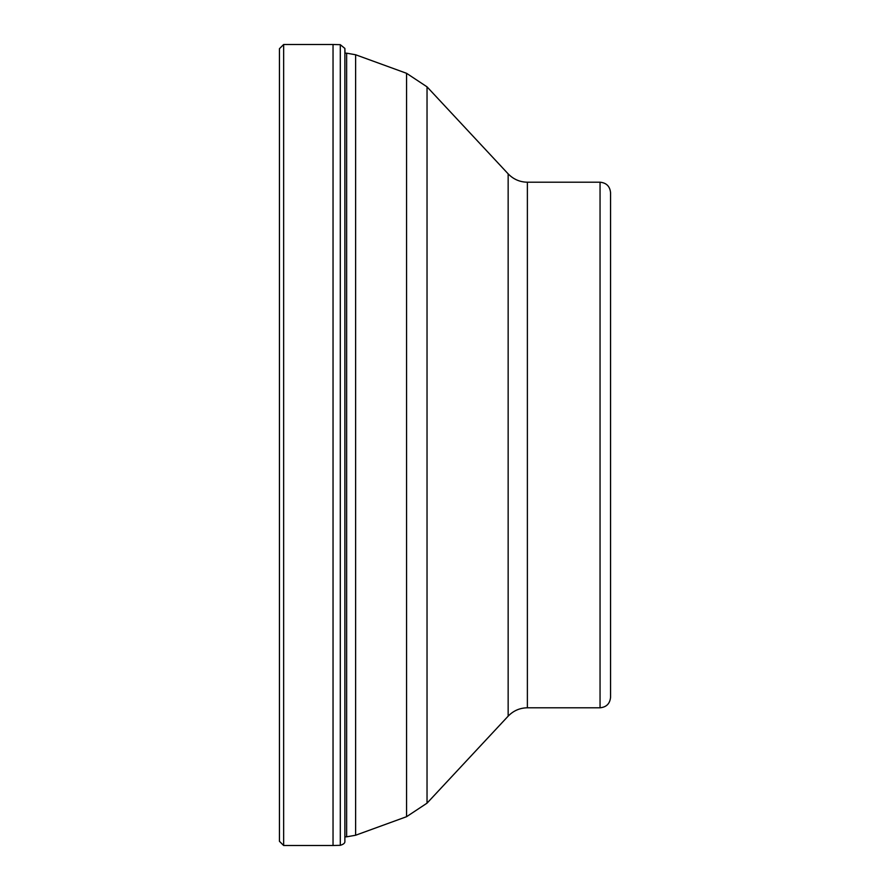 <?xml version="1.0" encoding="UTF-8"?>
<svg xmlns="http://www.w3.org/2000/svg" width="890" height="890" viewBox="0 0 890 890"><rect width="100%" height="100%" fill="white"/><g stroke="black" fill="none" stroke-linecap="round" stroke-linejoin="round"><path stroke-width="1.33" d="M340.291 845.322L340.291 44.678L344.875 48.427L344.875 841.573C344.986 843.108 343.462 844.354 340.291 845.322L333.038 845.5L333.038 44.5L283.643 44.5L283.643 845.5L279.438 841.295L279.438 48.705L283.643 44.5M600.049 182.205L600.049 707.795C606.435 707.172 609.939 703.667 610.562 697.282L610.562 192.718C609.939 186.333 606.435 182.828 600.049 182.205L527.381 182.205L527.381 707.795C519.816 707.917 513.408 710.71 508.157 716.15L508.157 173.85C513.408 179.291 519.816 182.083 527.381 182.205M610.562 339.435L610.562 550.565M344.875 836.823L346.633 836.823L346.633 53.178L344.997 53.178L344.875 48.427M355.622 835.243L406.563 816.697L406.563 73.303L355.622 54.757L355.622 835.243L346.633 836.823M508.157 173.85L427.033 86.842L427.033 803.158L406.563 816.697M340.291 44.678L333.038 44.5M333.038 845.5L283.643 845.5M508.157 716.15L427.033 803.158M600.049 707.795L527.381 707.795M427.033 86.842L406.563 73.303M355.622 54.757L346.633 53.178"/></g></svg>
